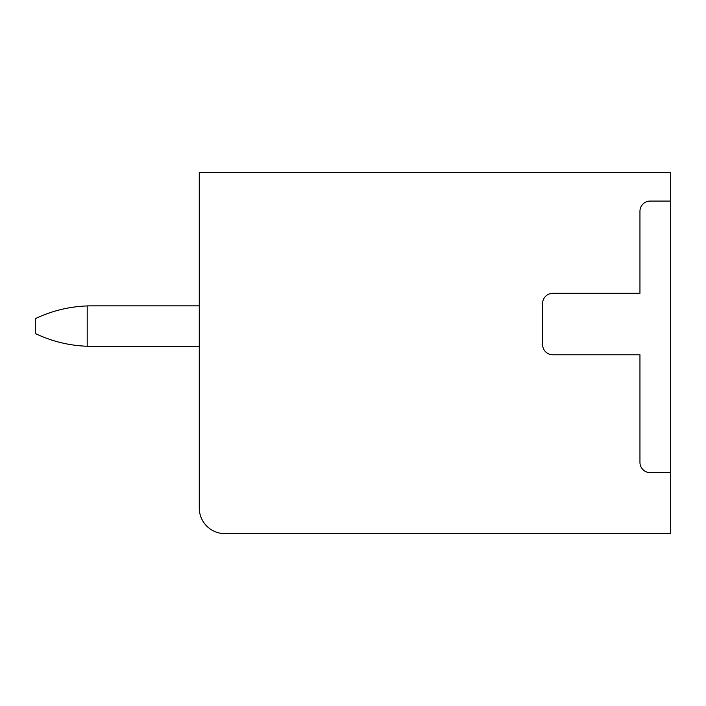 <?xml version="1.0" encoding="UTF-8"?>
<svg xmlns="http://www.w3.org/2000/svg" width="706" height="706" viewBox="0 0 706 706"><rect width="100%" height="100%" fill="white"/><g stroke="black" fill="none" stroke-linecap="round" stroke-linejoin="round"><path stroke-width="1.06" d="M670.7 172.37L199.277 172.37L199.277 508.011A25.619 25.619 0 0 0 224.896 533.63L670.7 533.63L670.7 172.37M670.7 201.069L650.2 201.069A10.255 10.255 0 0 0 639.954 211.315L639.954 293.299L552.851 293.299A10.255 10.255 0 0 0 542.596 303.554L542.596 344.537A10.255 10.255 0 0 0 552.842 354.791L639.954 354.791L639.954 462.395A10.255 10.255 0 0 0 650.2 472.649L670.7 472.649M199.277 305.857L91.665 305.857L199.277 305.857M199.277 346.337L91.665 346.337A130.407 130.407 0 0 1 87.2 346.258L87.2 305.936A130.407 130.407 0 0 1 91.665 305.857M87.2 305.936C69.064 306.598 51.767 310.843 35.3 318.671L35.3 333.532C51.767 341.351 69.064 345.596 87.2 346.258"/></g></svg>

